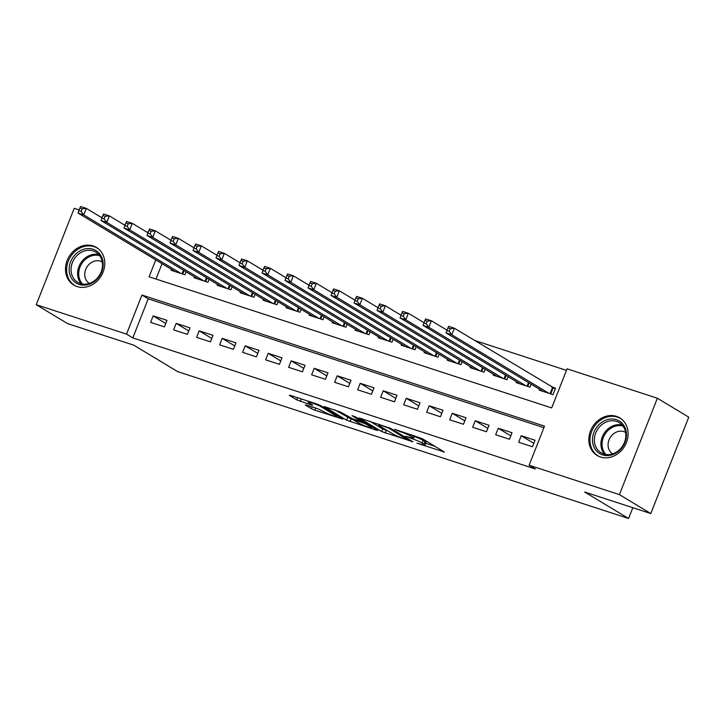<?xml version="1.0" encoding="UTF-8"?>
<svg xmlns="http://www.w3.org/2000/svg" width="725" height="725" viewBox="0 0 725 725"><rect width="100%" height="100%" fill="white"/><g stroke="black" fill="none" stroke-linecap="round" stroke-linejoin="round"><path stroke-width="1.09" d="M416.884 443.156L444.343 452.001L422.167 438.625L394.69 429.336L399.511 431.384A8.836 0.897 -158.5 0 1 410.685 436.115L412.534 437.229A8.836 0.897 -158.5 0 1 413.531 438.118A8.836 0.897 -158.5 0 1 409.253 437.257L405.429 436.251L410.975 438.299A8.836 0.897 -158.5 0 1 422.14 443.029L423.989 444.144A8.836 0.897 -158.5 0 1 424.986 445.023A8.836 0.897 -158.5 0 1 420.708 444.162L416.884 443.156M93.144 245.938A21.949 18.741 121.1 0 1 96.47 247.452A21.949 18.741 121.1 0 1 102.216 274.05A21.949 18.741 121.1 0 1 77.131 286.574A21.949 18.741 121.1 0 1 73.805 285.052A21.949 18.741 121.1 0 1 68.059 258.462A21.949 18.741 121.1 0 1 93.144 245.938M616.486 416.377A21.949 18.741 121.1 0 1 619.812 417.89A21.949 18.741 121.1 0 1 625.557 444.488A21.949 18.741 121.1 0 1 600.472 457.013A21.949 18.741 121.1 0 1 597.146 455.49A21.949 18.741 121.1 0 1 591.401 428.892A21.949 18.741 121.1 0 1 616.486 416.377M306.267 404.967L305.243 404.967L311.46 408.719L314.949 410.205L342.934 419.15L320.441 405.502L316.952 404.024L290.308 395.343L289.284 395.352L296.797 399.883L311.696 405.076L312.72 405.067L308.995 402.819A7.386 0.743 -158.5 0 1 308.152 402.076A7.386 0.743 -158.5 0 1 313.463 403.399A7.386 0.743 -158.5 0 1 321.075 406.752L335.675 415.561A7.386 0.743 -158.5 0 1 336.509 416.295A7.386 0.743 -158.5 0 1 331.198 414.981A7.386 0.743 -158.5 0 1 323.595 411.619L317.668 408.673L306.267 404.967M155.775 259.903L149.114 276.805L551.689 407.912L567.077 368.835L657.367 398.233L688.75 417.156L650.778 513.545L584.649 492.003L628.584 518.493L177.707 371.653L133.772 345.173L67.633 323.631L36.25 304.708L74.222 208.32L79.143 209.924M650.778 513.545L619.404 494.622L529.105 465.223L544.502 426.146L141.937 295.039L126.54 334.116L36.25 304.708M543.895 427.687L148.208 298.827L132.82 337.904L535.385 469.002L529.105 465.223M132.82 337.904L126.54 334.116M381.685 431.593L412.842 441.743L390.666 428.366L359.192 417.944L381.685 431.593L382.709 428.983L388.237 431.13M376.71 430.315L346.577 420.156L324.084 406.507L340.315 411.972L352.803 418.869L361.702 421.606L352.024 415.679L355.187 416.712L377.734 430.306L376.71 430.315L376.909 429.807M518.674 442.25L532.476 446.745L535.041 440.238L521.239 435.743L518.674 442.25M495.664 434.755L509.467 439.25L512.031 432.743L498.229 428.248L495.664 434.755M472.664 427.27L486.466 431.765L489.031 425.249L475.228 420.754L472.664 427.27M449.663 419.775L463.465 424.27L466.03 417.763L452.228 413.268L449.663 419.775M426.653 412.28L440.456 416.775L443.02 410.268L429.218 405.773L426.653 412.28M403.653 404.795L417.455 409.29L420.02 402.774L406.218 398.279L403.653 404.795M380.643 397.3L394.454 401.795L397.019 395.279L383.217 390.784L380.643 397.3M357.642 389.805L371.445 394.3L374.009 387.793L360.207 383.298L357.642 389.805M334.642 382.32L348.444 386.815L351.009 380.299L337.207 375.804L334.642 382.32M311.632 374.825L325.434 379.32L327.999 372.804L314.197 368.309L311.632 374.825M288.632 367.33L302.434 371.825L304.998 365.318L291.196 360.823L288.632 367.33M265.631 359.845L279.433 364.34L281.998 357.824L268.196 353.329L265.631 359.845M242.621 352.35L256.423 356.845L258.988 350.329L245.186 345.834L242.621 352.35M219.621 344.855L233.423 349.35L235.987 342.843L222.185 338.348L219.621 344.855M196.62 337.37L210.422 341.865L212.987 335.349L199.185 330.854L196.62 337.37M173.61 329.875L187.413 334.37L189.977 327.854L176.175 323.359L173.61 329.875M166.977 320.368L153.174 315.873L150.61 322.38L164.412 326.875L166.977 320.368M566.47 370.375L474.657 340.469M162.047 263.692L156.002 279.043M539.554 389.243L539.192 390.15L552.994 394.645L555.558 388.129L551.535 386.824M531.162 384.187L529.993 387.15L516.191 382.655L516.544 381.758M508.153 376.701L506.993 379.664L493.19 375.169L493.544 374.263M485.152 369.206L483.983 372.17L470.181 367.675L470.534 366.768M462.151 361.712L460.982 364.675L447.18 360.18L447.533 359.283M439.142 354.226L437.982 357.189L424.179 352.694L424.533 351.788M416.141 346.731L414.972 349.695L401.17 345.2L401.523 344.293M393.14 339.237L391.971 342.2L378.169 337.705L378.522 336.808M370.131 331.751L368.962 334.714L355.159 330.219L355.522 329.313M347.13 324.256L345.961 327.22L332.159 322.725L332.512 321.818M324.129 316.762L322.96 319.725L309.158 315.23L309.512 314.333M301.12 309.276L299.951 312.239L286.148 307.744L286.511 306.838M278.119 301.781L276.95 304.745L263.148 300.25L263.501 299.343M255.109 294.287L253.949 297.25L240.147 292.755L240.501 291.858M232.109 286.801L230.94 289.764L217.137 285.269L217.491 284.363M209.108 279.306L207.939 282.27L194.137 277.775L194.49 276.868M186.098 271.812L184.938 274.775L171.136 270.28L171.49 269.383M628.584 518.493L632.834 507.699M657.367 398.233L619.404 494.622M100.322 216.82L102.153 217.418M123.323 224.315L125.153 224.913M146.323 231.81L148.154 232.399M148.208 298.827L141.937 295.039M521.239 435.743L533.817 443.328M498.229 428.248L510.817 435.834M475.228 420.754L487.816 428.339M452.228 413.268L464.807 420.853M429.218 405.773L441.806 413.359M406.218 398.279L418.805 405.864M383.217 390.784L395.796 398.378M360.207 383.298L372.795 390.884M337.207 375.804L349.785 383.389M314.197 368.309L326.785 375.903M291.196 360.823L303.784 368.409M268.196 353.329L280.774 360.914M245.186 345.834L257.774 353.428M222.185 338.348L234.773 345.934M199.185 330.854L211.763 338.439M176.175 323.359L188.763 330.953M153.174 315.873L165.762 323.459M424.986 445.023L426.019 442.422A8.836 0.897 -158.5 0 0 425.013 441.534L423.989 444.144M414.192 436.45A8.836 0.897 -158.5 0 1 423.164 440.419L425.013 441.534M425.666 443.319L434.973 446.346M369.904 421.27L382.709 428.983M407.613 439.903L388.863 428.158L383.144 426.055A8.836 0.897 -158.5 0 0 378.867 425.194A8.836 0.897 -158.5 0 0 379.864 426.083L393.167 434.103A8.836 0.897 -158.5 0 0 404.342 438.833L407.613 439.903M353.229 419.73L351.09 419.032L350.066 421.633M334.796 409.833L351.09 419.032M358.639 423.019A7.386 0.743 -158.5 0 0 366.252 426.382A7.386 0.743 -158.5 0 0 371.562 427.696A7.386 0.743 -158.5 0 0 370.72 426.952L365.581 423.853L354.525 419.911L353.501 419.92L358.639 423.019M447.95 327.908L446.926 330.509L449.228 331.262L450.252 328.652L447.95 327.908L448.63 326.377L454.376 328.244L451.811 334.76L446.065 332.884L543.224 391.464M555.305 388.79L454.376 328.244L450.252 328.652M548.97 393.331L451.811 334.76L449.228 331.262M446.065 332.884L446.926 330.509M616.413 419.712A18.995 16.213 121.1 0 1 625.013 442.359A18.995 16.213 121.1 0 1 602.557 454.883A18.995 16.213 121.1 0 1 593.956 432.245A18.995 16.213 121.1 0 1 616.413 419.712M603.698 453.959A17.59 15.017 -58.9 0 0 623.79 443.927A17.59 15.017 -58.9 0 0 619.195 422.612A17.59 15.017 -58.9 0 0 616.522 421.397A17.59 15.017 -58.9 0 0 596.43 431.429A17.59 15.017 -58.9 0 0 601.025 452.744A17.59 15.017 -58.9 0 0 603.698 453.959M625.603 432.399A12.524 10.694 -58.9 0 0 623.844 431.611A12.524 10.694 -58.9 0 0 609.571 438.67A12.524 10.694 -58.9 0 0 612.679 453.841M621.851 419.349A21.813 18.623 -58.9 0 0 620.745 418.615A21.813 18.623 -58.9 0 0 617.437 417.111A21.813 18.623 -58.9 0 0 592.515 429.553A21.813 18.623 -58.9 0 0 598.225 455.98A21.813 18.623 -58.9 0 0 599.385 456.614M103.059 262.45A18.995 16.213 121.1 0 1 87.906 284.617A18.995 16.213 121.1 0 1 69.238 271.277A18.995 16.213 121.1 0 1 84.381 249.101A18.995 16.213 121.1 0 1 103.059 262.45M71.113 271.322A17.59 15.017 -58.9 0 0 77.693 282.306A17.59 15.017 -58.9 0 0 94.73 280.521A17.59 15.017 -58.9 0 0 102.433 263.157A17.59 15.017 -58.9 0 0 95.854 252.173A17.59 15.017 -58.9 0 0 78.817 253.958A17.59 15.017 -58.9 0 0 71.113 271.322M102.27 261.961A12.524 10.694 -58.9 0 0 90.199 263.356A12.524 10.694 -58.9 0 0 84.789 275.672A12.524 10.694 -58.9 0 0 89.338 283.412M98.509 248.911A21.813 18.623 -58.9 0 0 97.404 248.186A21.813 18.623 -58.9 0 0 76.279 250.388A21.813 18.623 -58.9 0 0 66.727 271.929A21.813 18.623 -58.9 0 0 74.883 285.541A21.813 18.623 -58.9 0 0 76.052 286.176M424.95 320.414L423.917 323.024L426.218 323.767L427.252 321.166L424.95 320.414L425.62 318.882L431.375 320.758L428.81 327.265L423.056 325.398L520.215 383.969M447.044 330.201L431.375 320.758L427.252 321.166M525.969 385.845L428.81 327.265L426.218 323.767M423.056 325.398L423.917 323.024M401.94 312.919L400.916 315.529L403.218 316.281L404.242 313.671L401.94 312.919L402.62 311.388L408.374 313.263L405.801 319.779L400.055 317.903L497.214 376.474M424.043 322.716L408.374 313.263L404.242 313.671M502.96 378.35L405.801 319.779L403.218 316.281M400.055 317.903L400.916 315.529M378.939 305.433L377.915 308.034L380.217 308.787L381.241 306.177L378.939 305.433L379.619 303.902L385.365 305.769L382.8 312.285L377.054 310.409L474.204 368.989M401.043 315.221L385.365 305.769L381.241 306.177M479.959 370.856L382.8 312.285L380.217 308.787M377.054 310.409L377.915 308.034M355.939 297.939L354.906 300.549L357.208 301.292L358.232 298.691L355.939 297.939L356.609 296.407L362.364 298.283L359.799 304.79L354.045 302.923L451.204 361.494M378.033 307.726L362.364 298.283L358.232 298.691M456.958 363.37L359.799 304.79L357.208 301.292M354.045 302.923L354.906 300.549M332.929 290.444L331.905 293.054L334.207 293.806L335.231 291.196L332.929 290.444L333.609 288.913L339.354 290.788L336.79 297.304L331.044 295.428L428.203 353.999M355.032 300.241L339.354 290.788L335.231 291.196M433.949 355.875L336.79 297.304L334.207 293.806M331.044 295.428L331.905 293.054M309.928 282.958L308.904 285.559L311.206 286.312L312.23 283.702L309.928 282.958L310.608 281.427L316.354 283.294L313.789 289.81L308.034 287.934L405.193 346.514M332.023 292.746L316.354 283.294L312.23 283.702M410.948 348.381L313.789 289.81L311.206 286.312M308.034 287.934L308.904 285.559M286.928 275.464L285.895 278.074L288.197 278.817L289.221 276.216L286.928 275.464L287.598 273.932L293.353 275.808L290.788 282.315L285.034 280.448L382.193 339.019M309.022 285.251L293.353 275.808L289.221 276.216M387.947 340.895L290.788 282.315L288.197 278.817M285.034 280.448L285.895 278.074M263.918 267.969L262.894 270.579L265.196 271.331L266.22 268.721L263.918 267.969L264.598 266.438L270.343 268.313L267.779 274.829L262.033 272.953L359.192 331.524M286.022 277.766L270.343 268.313L266.22 268.721M364.938 333.4L267.779 274.829L265.196 271.331M262.033 272.953L262.894 270.579M240.917 260.483L239.893 263.084L242.186 263.837L243.219 261.227L240.917 260.483L241.588 258.952L247.343 260.819L244.778 267.335L239.023 265.459L336.183 324.039M263.012 270.271L247.343 260.819L243.219 261.227M341.937 325.906L244.778 267.335L242.186 263.837M239.023 265.459L239.893 263.084M217.908 252.989L216.884 255.599L219.186 256.342L220.21 253.741L217.908 252.989L218.587 251.457L224.342 253.333L221.778 259.84L216.023 257.973L313.182 316.544M240.011 262.776L224.342 253.333L220.21 253.741M318.937 318.42L221.778 259.84L219.186 256.342M216.023 257.973L216.884 255.599M194.907 245.494L193.883 248.104L196.185 248.856L197.209 246.246L194.907 245.494L195.587 243.962L201.333 245.838L198.768 252.354L193.022 250.478L290.181 309.049M217.011 255.291L201.333 245.838L197.209 246.246M295.927 310.925L198.768 252.354L196.185 248.856M193.022 250.478L193.883 248.104M171.907 238.008L170.873 240.609L173.175 241.362L174.208 238.752L171.907 238.008L172.577 236.477L178.332 238.344L175.767 244.86L170.012 242.984L267.172 301.564M194.001 247.796L178.332 238.344L174.208 238.752M272.926 303.431L175.767 244.86L173.175 241.362M170.012 242.984L170.873 240.609M148.897 230.514L147.873 233.124L150.175 233.867L151.199 231.266L148.897 230.514L149.577 228.982L155.331 230.858L152.757 237.365L147.012 235.498L244.171 294.069M171 240.301L155.331 230.858L151.199 231.266M249.917 295.945L152.757 237.365L150.175 233.867M147.012 235.498L147.873 233.124M125.896 223.019L124.872 225.629L127.174 226.372L128.198 223.771L125.896 223.019L126.576 221.488L132.322 223.363L129.757 229.879L124.011 228.003L221.161 286.574M148 232.816L132.322 223.363L128.198 223.771M226.916 288.45L129.757 229.879L127.174 226.372M124.011 228.003L124.872 225.629M102.896 215.533L101.863 218.134L104.164 218.887L105.188 216.277L102.896 215.533L103.566 214.002L109.321 215.869L106.756 222.385L101.002 220.509L198.161 279.089M124.99 225.321L109.321 215.869L105.188 216.277M203.915 280.956L106.756 222.385L104.164 218.887M101.002 220.509L101.863 218.134M79.886 208.039L78.862 210.64L81.164 211.392L82.188 208.791L79.886 208.039L80.566 206.507L86.311 208.383L83.747 214.89L78.001 213.023L175.16 271.594M101.989 217.826L86.311 208.383L82.188 208.791M180.906 273.47L83.747 214.89L81.164 211.392M78.001 213.023L78.862 210.64M423.164 440.419L422.14 443.029M411.157 437.827L410.975 438.299M413.259 435.39L412.534 437.229M411.229 434.728L410.685 436.115M443.519 451.503L443.319 452.01M412.017 441.244L411.818 441.752M386.198 430.469L385.174 433.07M408.61 439.187L408.329 439.894M389.08 427.605L388.863 428.158M347.601 417.555L346.577 420.156M361.666 420.618L361.385 421.325M371.001 426.246L370.72 426.952M365.862 423.146L365.581 423.853M362.563 421.162L362.092 422.376M335.956 414.845L335.675 415.561M321.347 406.045L321.075 406.752M311.895 404.568L311.696 405.076M301.256 398.913L300.286 401.36M297.649 397.735L296.797 399.883M341.792 418.37L341.593 418.878M315.792 408.066L314.949 410.205M312.185 406.888L311.46 408.719M553.175 387.766L550.755 393.911M552.541 387.422L550.076 393.693M604.596 454.212A17.59 15.017 121.1 0 1 603.789 433.867A17.59 15.017 121.1 0 1 622.168 425.077M622.993 426.101A17.01 14.527 -58.9 0 0 604.831 434.493A17.01 14.527 -58.9 0 0 605.882 454.466M81.254 283.783A17.59 15.017 121.1 0 1 77.657 275.264A17.59 15.017 121.1 0 1 98.827 254.638M99.651 255.662A17.01 14.527 -58.9 0 0 78.789 275.509A17.01 14.527 -58.9 0 0 82.541 284.037M529.114 382.954L527.746 386.425M528.498 382.583L527.066 386.198M506.113 375.468L504.745 378.93M505.488 375.088L504.065 378.713M483.104 367.974L481.744 371.436M482.487 367.602L481.065 371.218M460.103 360.479L458.735 363.95M459.478 360.108L458.055 363.723M437.103 352.993L435.734 356.455M436.477 352.613L435.054 356.238M414.093 345.499L412.733 348.961M413.477 345.127L412.054 348.743M391.092 338.004L389.724 341.475M390.467 337.632L389.044 341.248M368.083 330.518L366.723 333.98M367.466 330.138L366.043 333.754M345.082 323.024L343.713 326.486M344.466 322.652L343.034 326.268M322.081 315.529L320.713 319M321.456 315.157L320.033 318.773M299.072 308.043L297.712 311.505M298.455 307.663L297.032 311.279M276.071 300.549L274.702 304.011M275.455 300.177L274.023 303.793M253.07 293.054L251.702 296.525M252.445 292.683L251.022 296.298M230.061 285.568L228.701 289.03M229.444 285.188L228.022 288.804M207.06 278.074L205.692 281.536M206.435 277.702L205.012 281.318M184.059 270.579L182.691 274.05M183.434 270.208L182.011 273.823M414.455 435.77L413.531 438.118M408.846 439.332L408.547 440.084M379.211 424.297L378.867 425.194M362.011 420.826L361.702 421.606M371.916 426.798L371.562 427.696M353.41 419.068L353.184 419.639M336.862 415.398L336.509 416.295M308.478 401.26L308.152 402.076M598.225 455.98L599.031 456.469M620.745 418.615L621.552 419.104M97.404 248.186L98.21 248.666M74.883 285.541L75.69 286.031"/></g></svg>
